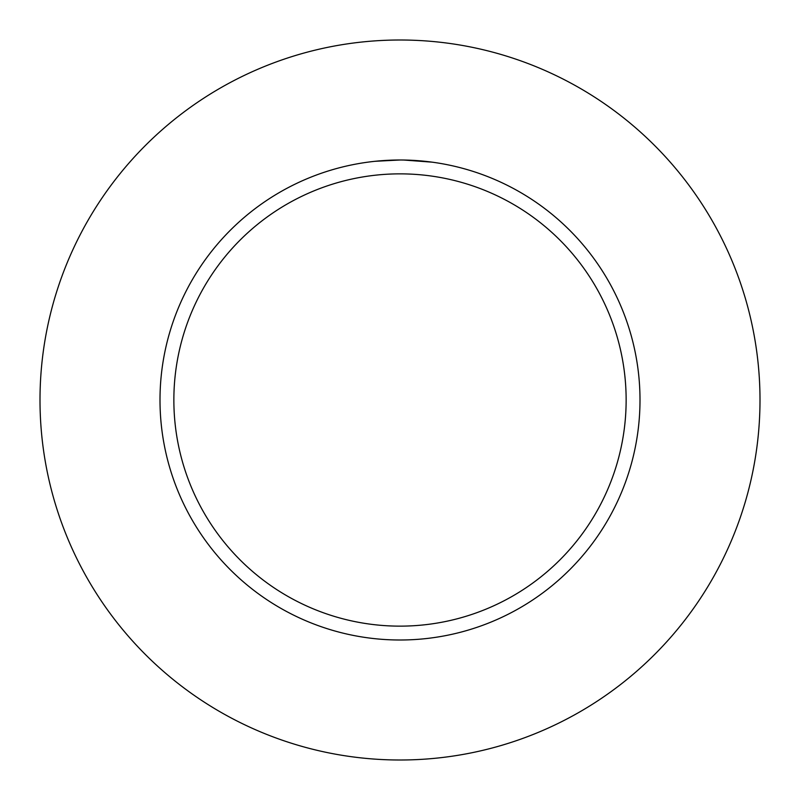 <?xml version="1.0" encoding="UTF-8"?>
<svg xmlns="http://www.w3.org/2000/svg" width="800" height="800" viewBox="0 0 800 800"><rect width="100%" height="100%" fill="white"/><g stroke="black" fill="none" stroke-linecap="round" stroke-linejoin="round"><path stroke-width="1.2" d="M400 40A360 360 0 0 1 760 400A360 360 0 0 1 400 760A360 360 0 0 1 40 400A360 360 0 0 1 400 40M432.09 162.16L403.69 160.03M403.95 160.03L409.97 160.21M411.53 160.28L413.76 160.39M388.33 160.28L400 160A240 240 0 0 1 640 400A240 240 0 0 1 400 640A240 240 0 0 1 160 400A240 240 0 0 1 400 160L375.16 161.29M400 173.86A226.14 226.14 0 0 1 626.14 400A226.14 226.14 0 0 1 400 626.14A226.14 226.14 0 0 1 173.86 400A226.14 226.14 0 0 1 400 173.86M390.46 160.19L391.07 160.17M398.72 160L400 160"/></g></svg>

